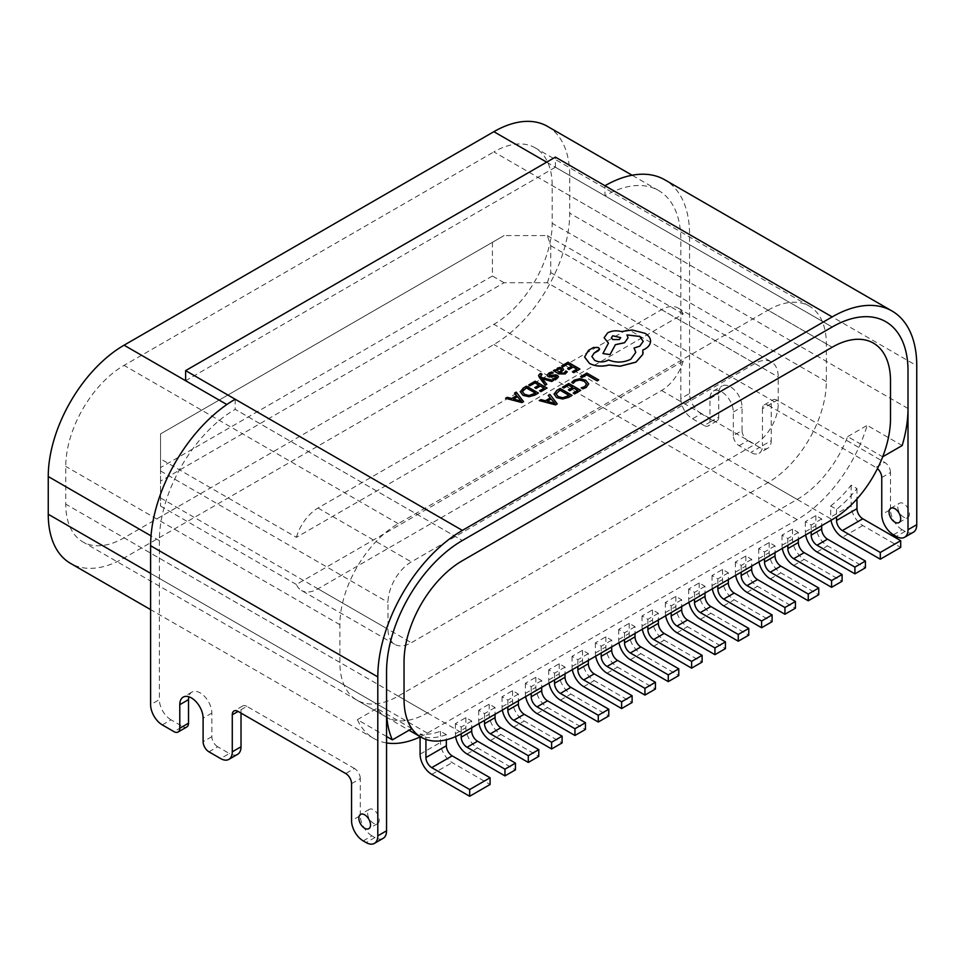<?xml version="1.0" encoding="UTF-8"?>
<svg xmlns="http://www.w3.org/2000/svg" width="965" height="965" viewBox="0 0 965 965"><rect width="100%" height="100%" fill="white"/><g stroke="black" fill="none" stroke-linecap="round" stroke-linejoin="round"><path stroke-width="0.72" stroke-dasharray="4.83 3.62" d="M547.336 282.733L550.738 272.625L550.738 245.689L547.336 235.581L504.08 235.581L160.528 433.924L160.528 506.046L160.528 481.077L504.08 282.733L547.336 282.733L683.196 361.163L296.388 584.488A32.991 19.047 -60 0 0 301.514 590.471L394.842 644.355A32.991 19.047 -60 0 1 388.014 629.24L388.014 602.305A32.991 19.047 -60 0 1 411.343 561.895L754.895 363.552A32.991 19.047 -60 0 1 771.385 361.911A32.991 19.047 -60 0 1 778.224 377.013L778.224 403.961A32.991 19.047 -60 0 1 754.895 444.37L411.343 642.714A32.991 19.047 -60 0 1 394.842 644.355M683.196 361.163A32.991 19.047 -60 0 1 661.568 390.487L318.016 588.831A32.991 19.047 -60 0 1 301.514 590.471M296.388 537.336A32.991 19.047 -60 0 1 318.016 508.012L661.568 309.669A32.991 19.047 -60 0 1 678.069 308.028A32.991 19.047 -60 0 1 683.196 314.011L296.388 537.336L160.528 458.906M547.336 235.581L683.196 314.011M160.528 506.046L296.388 584.488M492.415 242.311L492.415 275.99L160.528 467.603L160.528 433.924L504.08 235.581M160.528 467.603L160.528 481.077M504.08 282.733L492.415 275.99M768.019 310.175A82.483 47.623 -60 0 1 809.261 306.086A82.483 47.623 -60 0 1 826.342 343.842L826.342 381.561A82.483 47.623 -60 0 1 768.019 482.584L398.219 696.091A82.483 47.623 -60 0 1 356.978 700.18A82.483 47.623 -60 0 1 339.885 662.412L339.885 624.693A82.483 47.623 -60 0 1 398.219 523.669L768.019 310.175L832.18 347.219L493.875 151.903A82.483 47.623 -60 0 1 535.117 147.814A82.483 47.623 -60 0 1 552.197 185.57L552.197 223.289A82.483 47.623 -60 0 1 493.875 324.312L124.075 537.819A82.483 47.623 -60 0 1 82.833 541.908A82.483 47.623 -60 0 1 65.753 504.14L65.753 466.421A82.483 47.623 -60 0 1 124.075 365.397L493.875 151.903M830.72 505.962A82.483 47.623 -60 0 0 851.13 485.19L856.968 488.555A82.483 47.623 -60 0 1 836.546 509.327L830.72 505.962L830.72 517.107A16.502 9.529 -120 0 0 831.01 520.304M821.673 518.965L811.179 525.02L805.341 521.655L815.847 515.587L821.673 518.965L821.673 525.696M798.345 532.427L787.85 538.494L782.012 535.129L792.506 529.061L798.345 532.427L798.345 539.17M775.016 545.901L764.509 551.956L758.683 548.59L769.177 542.535L775.016 545.901L775.016 552.631M751.687 559.374L741.18 565.43L735.354 562.064L745.849 555.997L751.687 559.374L751.687 566.105M728.346 572.836L717.851 578.904L712.025 575.538L722.52 569.471L728.346 572.836L728.346 579.579M705.017 586.31L694.523 592.377L688.684 589L699.191 582.944L705.017 586.31L705.017 593.041M681.688 599.784L671.194 605.839L665.355 602.474L675.862 596.418L681.688 599.784L681.688 606.515M658.359 613.245L647.865 619.313L642.027 615.947L652.521 609.88L658.359 613.245L658.359 619.988M471.704 721.012L461.21 727.067L455.383 723.702L465.878 717.646L471.704 721.012L471.704 727.743M495.045 707.538L484.539 713.605L478.712 710.24L489.207 704.173L495.045 707.538L495.045 714.281M518.374 694.076L507.867 700.132L502.041 696.766L512.536 690.699L518.374 694.076L518.374 700.807M541.703 680.602L531.208 686.658L525.37 683.292L535.865 677.237L541.703 680.602L541.703 687.333M565.032 667.129L554.537 673.196L548.699 669.819L559.205 663.763L565.032 667.129L565.032 673.86M588.361 653.655L577.866 659.722L572.028 656.357L582.534 650.289L588.361 653.655L588.361 660.398M611.701 640.193L601.195 646.248L595.369 642.883L605.863 636.828L611.701 640.193L611.701 646.924M635.03 626.719L624.524 632.787L618.698 629.409L629.192 623.354L635.03 626.719L635.03 633.45M446.337 734.618A82.483 47.623 120 0 1 425.927 737.417L420.089 734.051A82.483 47.623 120 0 0 440.498 731.253L446.337 734.618L446.337 739.793M624.524 632.787L624.524 639.518M618.698 629.409L618.698 639.518A16.502 9.529 -120 0 0 618.987 642.714M629.192 623.354L629.192 633.45A16.502 9.529 -120 0 0 640.856 653.655L678.769 675.548M601.195 646.248L601.195 652.991M595.369 642.883L595.369 652.991A16.502 9.529 -120 0 0 595.658 656.188M605.863 636.828L605.863 646.924A16.502 9.529 -120 0 0 617.528 667.129L655.44 689.022M577.866 659.722L577.866 666.453M572.028 656.357L572.028 666.453A16.502 9.529 -120 0 0 572.329 669.65M582.534 650.289L582.534 660.398A16.502 9.529 -120 0 0 594.199 680.602L632.111 702.484M554.537 673.196L554.537 679.927M548.699 669.819L548.699 679.927A16.502 9.529 -120 0 0 549.001 683.124M559.205 663.763L559.205 673.872A16.502 9.529 -120 0 0 570.87 694.076L608.782 715.958M531.208 686.658L531.208 693.401M525.37 683.292L525.37 693.401A16.502 9.529 -120 0 0 525.672 696.597M535.865 677.237L535.865 687.333A16.502 9.529 -120 0 0 547.541 707.538L585.453 729.431M507.867 700.132L507.867 706.863M502.041 696.766L502.041 706.863A16.502 9.529 -120 0 0 502.343 710.059M512.536 690.699L512.536 700.807A16.502 9.529 -120 0 0 524.2 721.012L562.113 742.905M484.539 713.605L484.539 720.336M478.712 710.24L478.712 720.336A16.502 9.529 -120 0 0 479.002 723.533M489.207 704.173L489.207 714.281A16.502 9.529 -120 0 0 500.871 734.486L538.784 756.367M461.21 727.067L461.21 733.798M455.383 723.702L455.383 733.81A16.502 9.529 -120 0 0 455.601 736.585M465.878 717.646L465.878 727.743A16.502 9.529 -120 0 0 477.542 747.947L515.455 769.841M647.865 619.313L647.865 626.044M642.027 615.947L642.027 626.044A16.502 9.529 -120 0 0 642.328 629.24M652.521 609.88L652.521 619.988A16.502 9.529 -120 0 0 664.185 640.193L702.11 662.074M671.194 605.839L671.194 612.582M665.355 602.474L665.355 612.582A16.502 9.529 -120 0 0 665.657 615.767M675.862 596.418L675.862 606.515A16.502 9.529 -120 0 0 687.526 626.719L725.439 648.613M694.523 592.377L694.523 599.108M688.684 589L688.684 599.108A16.502 9.529 -120 0 0 688.986 602.305M699.191 582.944L699.191 593.041A16.502 9.529 -120 0 0 710.855 613.245L748.768 635.139M717.851 578.904L717.851 585.634M712.025 575.538L712.025 585.634A16.502 9.529 -120 0 0 712.315 588.831M722.52 569.471L722.52 579.579A16.502 9.529 -120 0 0 734.184 599.784L772.097 621.665M741.18 565.43L741.18 572.161M735.354 562.064L735.354 572.161A16.502 9.529 -120 0 0 735.644 575.357M745.849 555.997L745.849 566.105A16.502 9.529 -120 0 0 757.513 586.31L795.425 608.203M764.509 551.956L764.509 558.699M758.683 548.59L758.683 558.699A16.502 9.529 -120 0 0 758.985 561.895M769.177 542.535L769.177 552.631A16.502 9.529 -120 0 0 780.842 572.836L818.754 594.73M787.85 538.494L787.85 545.225M782.012 535.129L782.012 545.225A16.502 9.529 -120 0 0 782.313 548.422M792.506 529.061L792.506 539.17A16.502 9.529 -120 0 0 804.183 559.374L842.095 581.256M811.179 525.02L811.179 531.751M805.341 521.655L805.341 531.751A16.502 9.529 -120 0 0 805.642 534.948M815.847 515.587L815.847 525.696A16.502 9.529 -120 0 0 827.512 545.901L865.424 567.794M420.089 734.051L420.089 736.621M425.927 737.417L425.927 739.407M440.498 731.253L440.498 742.399A16.502 9.529 -120 0 0 452.175 762.603L490.087 784.485M856.968 488.555L856.968 498.941M851.13 485.19L851.13 505.322A16.502 9.529 -120 0 0 862.794 525.527L900.707 547.42M836.546 509.327L836.546 516.914M386.555 736.5L357.388 719.661A107.236 61.917 120 0 0 373.769 738.442A107.236 61.917 120 0 0 386.555 742.929M420.089 736.934A107.236 61.917 120 0 0 427.374 733.135L797.174 519.628A107.236 61.917 120 0 0 867.173 425.348L902.166 445.553M547.493 126.379A107.236 61.917 -60 0 1 569.7 175.473L569.7 213.193A107.236 61.917 -60 0 1 493.875 344.517L124.075 558.023A107.236 61.917 -60 0 1 70.457 563.331M411.862 728.623L376.869 708.419A82.483 47.623 120 0 0 386.133 717.019A82.483 47.623 120 0 0 427.374 712.93L797.174 499.424A82.483 47.623 120 0 0 847.692 436.59L882.686 456.795M847.692 436.59L867.173 425.348M357.388 719.661L376.869 708.419M897.788 507.011A8.251 4.765 -120 0 0 901.394 515.31A8.251 4.765 -120 0 0 907.751 517.517A8.251 4.765 -120 0 0 909.464 513.742A8.251 4.765 -120 0 0 905.858 505.443A8.251 4.765 -120 0 0 899.501 503.223A8.251 4.765 -120 0 0 897.788 507.011M367.593 813.109A8.251 4.765 -120 0 0 371.199 821.42A8.251 4.765 -120 0 0 377.556 823.627A8.251 4.765 -120 0 0 379.257 819.852A8.251 4.765 -120 0 0 375.662 811.553A8.251 4.765 -120 0 0 369.306 809.333A8.251 4.765 -120 0 0 367.593 813.109M516.601 395.662L511.703 398.557L507.252 397.375L505.551 398.352M523.573 401.657L516.227 392.2L514.538 393.177M547.022 388.111L535.165 381.259L528.784 384.951M544.079 388.171L539.556 390.849M538.916 385.192L534.731 387.677M546.781 384.335L542.246 378.787M542.041 374.348L540.726 373.588L538.591 375.566M540.702 376.241L541.039 374.734L540.702 376.302L541.594 377.568L553.367 380.536M553.222 372.948L551.691 372.068L548.892 373.105L547.046 375.24M558.421 377.062L557.577 375.469L555.816 374.939L550.545 375.807L548.904 374.915M556.552 377.098L556.178 376.434L555.695 378.027L552.921 378.919M567.263 371.827L565.828 370.994L564.067 373.19L560.279 372.912M563.656 369.547L562.486 368.111L559.953 367.484L557.324 368.232L556.202 370.632L554.899 369.872L553.403 370.729M572.076 395.373L560.219 388.533L556.962 390.415L554.006 394.166M598.698 380.005L586.841 373.166L580.58 376.772M588.698 383.925L585.803 380.343L579.989 378.75L574.296 380.174L571.702 382.466M586.611 384.167L584.694 386.736L581.195 387.942M580.701 390.403L568.843 383.551L562.462 387.23M577.745 390.463L573.222 393.141M572.595 387.484L568.409 389.969M550.315 397.99L545.37 400.849L540.919 399.667L539.23 400.644M557.251 403.937L549.905 394.48L548.216 395.457M579.881 369.149L568.023 362.297L561.642 365.976M576.925 369.209L572.402 371.887M571.775 366.23L567.589 368.714M538.41 393.093L526.54 386.241L523.283 388.123L520.328 391.874M599.603 349.125L598.529 347.653L593.463 347.557L588.493 350.428L584.609 357.05M635.79 352.358L630.833 359.294C623.631 362.792 616.177 363.045 608.481 360.017L607.805 360.415C603.415 362.502 599.036 362.502 594.645 360.415L591.883 356.519M643.245 341.308L639.771 346.242L634.029 348.088M628.046 337.822L626.997 334.939M607.636 342.684L608.481 343.178L602.908 353.6M650.567 341.176C650.494 338.148 648.613 335.543 644.909 333.335L632.172 330.078L621.376 331.634C616.418 330.344 611.834 330.778 607.636 332.949L604.15 337.786M642.799 350.066L643.088 352.382M739.142 445.721L747.887 440.667A8.251 4.765 60 0 1 742.061 430.559L733.303 435.613A8.251 4.765 -120 0 0 739.142 445.721L750.806 452.452A16.502 9.529 -120 0 0 759.057 453.273A16.502 9.529 -120 0 0 762.471 445.721L771.228 440.667A16.502 9.529 60 0 1 767.802 448.218A16.502 9.529 60 0 1 759.551 447.398L750.806 452.452M747.887 440.667L759.551 447.398M701.229 413.72A16.502 9.529 60 0 1 689.565 393.515L680.82 398.569A16.502 9.529 -120 0 0 692.484 418.774L701.229 413.72L712.894 420.463L704.148 425.517A8.251 4.765 -120 0 0 708.274 425.915A8.251 4.765 -120 0 0 709.975 422.139L718.732 417.097A8.251 4.765 60 0 1 717.019 420.873A8.251 4.765 60 0 1 712.894 420.463M692.484 418.774L704.148 425.517M162.277 724.884L171.034 719.83L182.699 726.573L173.941 731.615M235.195 399.245L235.195 409.341L462.38 540.509L235.195 409.341A107.236 61.917 120 0 0 159.37 540.677L159.37 699.625L150.612 704.679M689.565 393.515L689.565 234.567A119.612 69.058 120 0 0 664.788 179.816M742.061 430.559L742.061 406.989A16.502 9.529 -120 0 0 734.86 390.391A16.502 9.529 -120 0 0 722.146 385.964A16.502 9.529 -120 0 0 718.732 393.515L718.732 417.097M913.336 532.234A16.502 9.529 60 0 1 905.086 531.426L896.34 536.468M893.421 534.791L902.166 529.737L905.086 531.426M902.166 529.737A16.502 9.529 60 0 1 890.502 509.532L881.757 514.586M881.757 477.542L890.502 472.488L890.502 509.532M890.502 472.488A8.251 4.765 -120 0 0 884.664 462.38L875.918 467.434A8.251 4.765 60 0 1 877.462 468.568M777.054 400.258A8.251 4.765 -120 0 0 772.929 399.848A8.251 4.765 -120 0 0 771.228 403.623L762.471 408.678A8.251 4.765 60 0 1 764.183 404.902A8.251 4.765 60 0 1 768.309 405.3L777.054 400.258L884.664 462.38M771.228 403.623L771.228 440.667M733.303 435.613L733.303 412.043A16.502 9.529 -120 0 0 726.102 395.433A16.502 9.529 -120 0 0 713.4 391.018A16.502 9.529 -120 0 0 709.975 398.569L709.975 422.139M762.471 408.678L762.471 445.721M768.309 405.3L875.918 467.434M680.82 398.569L680.82 239.622A107.236 61.917 120 0 0 658.6 190.527A107.236 61.917 120 0 0 604.983 195.847L555.406 167.222L185.618 380.717M208.947 751.819L217.692 746.777L229.356 753.508L220.611 758.562M217.692 746.777A8.251 4.765 60 0 1 211.854 736.669L211.854 713.099A16.502 9.529 -120 0 0 204.652 696.501A16.502 9.529 -120 0 0 191.951 692.074A16.502 9.529 -120 0 0 188.826 696.778M186.824 726.971A8.251 4.765 60 0 1 182.699 726.573M171.034 719.83A16.502 9.529 60 0 1 159.37 699.625M383.129 838.344A16.502 9.529 60 0 1 374.89 837.524L366.133 842.578M363.214 840.901L371.971 835.847L374.89 837.524M371.971 835.847A16.502 9.529 60 0 1 360.307 815.642L351.55 820.684M351.55 783.652L360.307 778.598L360.307 815.642M360.307 778.598A8.251 4.765 -120 0 0 354.469 768.49L345.723 773.544M246.859 706.368A8.251 4.765 -120 0 0 242.734 705.958A8.251 4.765 -120 0 0 241.021 709.733L246.859 706.368L354.469 768.49M241.021 709.733L241.021 713.099M237.607 754.328A16.502 9.529 60 0 1 229.356 753.508M546.66 162.168L832.18 327.002L604.983 195.847L604.983 185.738M555.406 167.222L555.406 157.114M556.033 393.925L558.216 396.663L562.848 397.845L569.133 395.445M547.264 401.295L554.923 403.527M554.959 403.442L554.332 402.912M557.239 370.343L559.145 372.321L561.775 369.897L561.099 369.052L561.775 369.897M522.355 391.633L524.538 394.371L529.182 395.554L535.454 393.153M513.597 399.015L521.257 401.247M521.293 401.151L520.654 400.632M611.424 337.678L612.775 339.62L619.361 339.62L620.712 337.641M160.528 470.968L388.014 602.305M318.016 508.012L411.343 561.895M661.568 309.669L754.895 363.552M550.738 245.689L778.224 377.013M550.738 272.625L778.224 403.961M661.568 390.487L754.895 444.37M318.016 588.831L411.343 642.714M160.528 497.916L388.014 629.24M826.342 343.842L552.197 185.57M826.342 381.561L552.197 223.289M768.019 482.584L832.18 519.628M398.219 696.091L462.38 733.135M339.885 662.412L65.753 504.14M339.885 624.693L65.753 466.421M398.219 523.669L124.075 365.397M618.698 639.518L629.192 633.45M630.362 659.722L640.856 653.655M595.369 652.991L605.863 646.924M607.033 673.196L617.528 667.129M572.028 666.453L582.534 660.398M583.704 686.658L594.199 680.602M548.699 679.927L559.205 673.872M560.363 700.132L570.87 694.076M525.37 693.401L535.865 687.333M537.035 713.605L547.541 707.538M502.041 706.863L512.536 700.807M513.706 727.067L524.2 721.012M478.712 720.336L489.207 714.281M490.377 740.541L500.871 734.486M455.383 733.81L465.878 727.743M467.048 754.015L477.542 747.947M642.027 626.044L652.521 619.988M653.691 646.248L664.185 640.193M665.355 612.582L675.862 606.515M677.02 632.787L687.526 626.719M688.684 599.108L699.191 593.041M700.349 619.313L710.855 613.245M712.025 585.634L722.52 579.579M723.69 605.839L734.184 599.784M735.354 572.161L745.849 566.105M747.019 592.377L757.513 586.31M758.683 558.699L769.177 552.631M770.347 578.904L780.842 572.836M782.012 545.225L792.506 539.17M793.676 565.43L804.183 559.374M805.341 531.751L815.847 525.696M817.005 551.956L827.512 545.901M431.753 774.388L452.175 762.603M420.089 754.184L440.498 742.399M862.794 525.527L842.385 537.312M851.13 505.322L830.72 517.107M386.555 709.565L150.612 573.343M427.374 733.135L124.075 558.023M797.174 519.628L493.875 344.517M908.005 408.509L569.7 213.193M680.82 239.622L569.7 175.473M159.37 540.677L151.023 535.865M427.374 712.93L124.075 537.819M797.174 499.424L493.875 324.312M689.565 234.567L916.75 365.735M211.854 713.099L203.108 718.153M211.854 736.669L203.108 741.723M733.303 412.043L742.061 406.989M709.975 398.569L718.732 393.515M678.069 308.028L771.385 361.911M809.261 306.086L535.117 147.814M356.978 700.18L409.051 730.24M373.769 738.442L150.612 609.615M658.6 190.527L632.111 175.244M386.133 717.019L82.833 541.908M899.006 522.572L907.751 517.517M377.556 823.627L368.799 828.67M191.951 692.074L183.193 697.128M369.306 809.333L360.548 814.388M242.734 705.958L233.988 711M713.4 391.018L722.146 385.964M890.755 508.278L899.501 503.223M767.802 448.218L759.057 453.273M764.183 404.902L772.929 399.848M717.019 420.873L708.274 425.915"/><path stroke-width="1.45" d="M386.555 736.5L392.381 739.865L411.862 728.623A82.483 47.623 -60 0 1 404.046 699.456L404.046 661.737A82.483 47.623 -60 0 1 462.38 560.713L832.18 347.219A82.483 47.623 -60 0 1 873.422 343.13A82.483 47.623 -60 0 1 890.502 380.885L890.502 418.605A82.483 47.623 -60 0 1 832.18 519.628L462.38 733.135A82.483 47.623 -60 0 1 421.138 737.224A82.483 47.623 -60 0 1 404.046 699.456L404.046 661.737A82.483 47.623 -60 0 1 462.38 560.713L832.18 347.219A82.483 47.623 -60 0 1 873.422 343.13A82.483 47.623 -60 0 1 890.502 380.885L890.502 418.605A82.483 47.623 -60 0 1 882.686 456.795L902.166 445.553A107.236 61.917 -60 0 0 908.005 408.509L908.005 370.789A107.236 61.917 120 0 0 885.786 321.695A107.236 61.917 -60 0 1 908.005 370.789L908.005 529.737L916.75 524.683L916.75 365.735A119.612 69.058 120 0 0 891.974 310.983A119.612 69.058 120 0 0 832.18 316.906L462.38 530.4A119.612 69.058 120 0 0 377.798 676.899L377.798 835.847L386.555 830.793A16.502 9.529 60 0 1 383.129 838.344L374.384 843.398A16.502 9.529 -120 0 0 377.798 835.847M624.524 639.518L624.524 642.883A8.251 4.765 -120 0 0 630.362 652.991L668.275 674.873L668.275 681.616L678.769 675.548L678.769 668.817L640.856 646.924A8.251 4.765 -120 0 1 635.03 636.828L635.03 633.45M618.987 642.714A16.502 9.529 -120 0 0 630.362 659.722L668.275 681.616M668.275 674.873L678.769 668.817M601.195 652.991L601.195 656.357A8.251 4.765 -120 0 0 607.033 666.453L644.946 688.347L644.946 695.077L655.44 689.022L655.44 682.279L617.528 660.398A8.251 4.765 -120 0 1 611.701 650.289L611.701 646.924M595.658 656.188A16.502 9.529 -120 0 0 607.033 673.196L644.946 695.077M644.946 688.347L655.44 682.279M577.866 666.453L577.866 669.831A8.251 4.765 -120 0 0 583.704 679.927L621.617 701.82L621.617 708.551L632.111 702.484L632.111 695.753L594.199 673.872A8.251 4.765 -120 0 1 588.361 663.763L588.361 660.398M572.329 669.65A16.502 9.529 -120 0 0 583.704 686.658L621.617 708.551M621.617 701.82L632.111 695.753M554.537 679.927L554.537 683.292A8.251 4.765 -120 0 0 560.363 693.401L598.276 715.282L598.276 722.025L608.782 715.958L608.782 709.227L570.87 687.333A8.251 4.765 -120 0 1 565.032 677.237L565.032 673.86M549.001 683.124A16.502 9.529 -120 0 0 560.363 700.132L598.276 722.025M598.276 715.282L608.782 709.227M531.208 693.401L531.208 696.766A8.251 4.765 -120 0 0 537.035 706.863L574.947 728.756L574.947 735.487L585.453 729.431L585.453 722.701L547.541 700.807A8.251 4.765 -120 0 1 541.703 690.699L541.703 687.333M525.672 696.597A16.502 9.529 -120 0 0 537.035 713.605L574.947 735.487M574.947 728.756L585.453 722.701M507.867 706.863L507.867 710.24A8.251 4.765 -120 0 0 513.706 720.336L551.618 742.23L551.618 748.961L562.113 742.905L562.113 736.162L524.2 714.281A8.251 4.765 -120 0 1 518.374 704.173L518.374 700.807M502.343 710.059A16.502 9.529 -120 0 0 513.706 727.067L551.618 748.961M551.618 742.23L562.113 736.162M484.539 720.336L484.539 723.702A8.251 4.765 -120 0 0 490.377 733.81L528.289 755.692L528.289 762.434L538.784 756.367L538.784 749.636L500.871 727.743A8.251 4.765 -120 0 1 495.045 717.646L495.045 714.281M479.002 723.533A16.502 9.529 -120 0 0 490.377 740.541L528.289 762.434M528.289 755.692L538.784 749.636M461.21 733.798L461.21 737.176A8.251 4.765 -120 0 0 467.048 747.272L504.96 769.165L504.96 775.896L515.455 769.841L515.455 763.11L477.542 741.216A8.251 4.765 -120 0 1 471.704 731.108L471.704 727.743M455.601 736.585A16.502 9.529 -120 0 0 467.048 754.015L504.96 775.896M504.96 769.165L515.455 763.11M647.865 626.044L647.865 629.409A8.251 4.765 -120 0 0 653.691 639.518L691.603 661.411L691.603 668.142L702.11 662.074L702.11 655.344L664.185 633.45A8.251 4.765 -120 0 1 658.359 623.354L658.359 619.988M642.328 629.24A16.502 9.529 -120 0 0 653.691 646.248L691.603 668.142M691.603 661.411L702.11 655.344M671.194 612.582L671.194 615.947A8.251 4.765 -120 0 0 677.02 626.044L714.932 647.937L714.932 654.668L725.439 648.613L725.439 641.87L687.526 619.988A8.251 4.765 -120 0 1 681.688 609.88L681.688 606.515M665.657 615.767A16.502 9.529 -120 0 0 677.02 632.787L714.932 654.668M714.932 647.937L725.439 641.87M694.523 599.108L694.523 602.474A8.251 4.765 -120 0 0 700.349 612.582L738.261 634.463L738.261 641.206L748.768 635.139L748.768 628.408L710.855 606.515A8.251 4.765 -120 0 1 705.017 596.418L705.017 593.041M688.986 602.305A16.502 9.529 -120 0 0 700.349 619.313L738.261 641.206M738.261 634.463L748.768 628.408M717.851 585.634L717.851 589A8.251 4.765 -120 0 0 723.69 599.108L761.602 621.002L761.602 627.732L772.097 621.665L772.097 614.934L734.184 593.041A8.251 4.765 -120 0 1 728.346 582.944L728.346 579.579M712.315 588.831A16.502 9.529 -120 0 0 723.69 605.839L761.602 627.732M761.602 621.002L772.097 614.934M741.18 572.161L741.18 575.538A8.251 4.765 -120 0 0 747.019 585.634L784.931 607.528L784.931 614.259L795.425 608.203L795.425 601.46L757.513 579.579A8.251 4.765 -120 0 1 751.687 569.471L751.687 566.105M735.644 575.357A16.502 9.529 -120 0 0 747.019 592.377L784.931 614.259M784.931 607.528L795.425 601.46M764.509 558.699L764.509 562.064A8.251 4.765 -120 0 0 770.347 572.161L808.26 594.054L808.26 600.785L818.754 594.73L818.754 587.999L780.842 566.105A8.251 4.765 -120 0 1 775.016 555.997L775.016 552.631M758.985 561.895A16.502 9.529 -120 0 0 770.347 578.904L808.26 600.785M808.26 594.054L818.754 587.999M787.85 545.225L787.85 548.59A8.251 4.765 -120 0 0 793.676 558.699L831.589 580.58L831.589 587.323L842.095 581.256L842.095 574.525L804.183 552.631A8.251 4.765 -120 0 1 798.345 542.535L798.345 539.17M782.313 548.422A16.502 9.529 -120 0 0 793.676 565.43L831.589 587.323M831.589 580.58L842.095 574.525M811.179 531.751L811.179 535.129A8.251 4.765 -120 0 0 817.005 545.225L854.918 567.118L854.918 573.849L865.424 567.794L865.424 561.051L827.512 539.17A8.251 4.765 -120 0 1 821.673 529.061L821.673 525.696M805.642 534.948A16.502 9.529 -120 0 0 817.005 551.956L854.918 573.849M854.918 567.118L865.424 561.051M420.089 736.621L420.089 754.184A16.502 9.529 -120 0 0 431.753 774.388L469.666 796.27L490.087 784.485L490.087 777.754L452.175 755.86A8.251 4.765 -120 0 1 446.337 745.764L446.337 739.793M425.927 739.407L425.927 757.549A8.251 4.765 -120 0 0 431.753 767.645L469.666 789.539L469.666 796.27M469.666 789.539L490.087 777.754M856.968 498.941L856.968 508.688A8.251 4.765 -120 0 0 862.794 518.796L900.707 540.677L900.707 547.42L880.297 559.205L842.385 537.312A16.502 9.529 -120 0 1 831.01 520.304M836.546 516.914L836.546 520.473A8.251 4.765 -120 0 0 842.385 530.581L880.297 552.462L880.297 559.205M900.707 540.677L880.297 552.462M386.555 742.929A107.236 61.917 120 0 0 420.089 736.934M392.381 739.865A107.236 61.917 -60 0 1 386.555 709.565L386.555 671.845A107.236 61.917 -60 0 1 462.38 540.509L832.18 327.002A107.236 61.917 -60 0 1 885.786 321.695A107.236 61.917 120 0 0 832.18 327.002L462.38 540.509A107.236 61.917 120 0 0 386.555 671.845L386.555 830.793M150.612 609.615L70.457 563.331A107.236 61.917 -60 0 1 48.25 514.249L48.25 476.529A107.236 61.917 -60 0 1 124.075 345.193L493.875 131.686A107.236 61.917 -60 0 1 547.493 126.379L632.111 175.244M889.042 512.053A8.251 4.765 -120 0 0 892.649 520.352A8.251 4.765 -120 0 0 899.006 522.572A8.251 4.765 -120 0 0 900.707 518.796A8.251 4.765 -120 0 0 897.112 510.485A8.251 4.765 -120 0 0 890.755 508.278A8.251 4.765 -120 0 0 889.042 512.053M358.847 818.163A8.251 4.765 -120 0 0 362.442 826.462A8.251 4.765 -120 0 0 368.799 828.67A8.251 4.765 -120 0 0 370.512 824.894A8.251 4.765 -120 0 0 366.905 816.595A8.251 4.765 -120 0 0 360.548 814.388A8.251 4.765 -120 0 0 358.847 818.163M505.551 398.292L521.932 402.598L523.573 401.657L516.227 392.128L514.538 393.105L516.637 395.638L511.703 398.485L507.252 397.315L505.551 398.292L521.932 402.526L523.573 401.585M514.538 393.105L516.601 395.662M528.784 384.878L530.135 385.662L534.984 382.864L538.977 385.168L534.731 387.616L536.094 388.4L540.34 385.952L544.127 388.135L539.556 390.789L540.919 391.573L547.022 388.039L535.165 381.199L528.784 384.951L530.135 385.723L534.984 382.924L538.916 385.192M539.556 390.789L540.919 391.633L547.022 388.039M534.731 387.616L536.094 388.461L540.34 386.012L544.079 388.171M542.246 378.726L551.715 381.428L553.367 380.463L541.594 377.508L540.702 376.241L541.039 374.673L542.041 374.287L540.726 373.515L539.64 373.998L538.579 375.542L539.326 377.375L545.237 385.228L546.781 384.275L542.246 378.787M540.702 376.302L542.041 374.287M542.27 378.799L551.715 381.489L553.367 380.463M549.362 375.566L549.966 373.889L553.222 372.948L551.691 371.995L548.892 373.033L547.046 375.276M547.107 374.854L547.975 376.459L549.881 376.977L556.178 376.362L555.695 377.954L552.921 378.847L554.368 379.752L556.757 378.811L558.482 376.712M547.107 374.915L547.975 376.531L549.881 377.05L555.056 376.157L556.552 377.17M553.403 370.669L558.856 373.877L565.14 373.962L567.263 371.827L565.828 370.922L564.067 373.117L560.279 372.912L563.656 369.523L562.486 368.039L559.953 367.424L557.324 368.172L556.202 370.56L554.899 369.8L553.403 370.669L558.856 373.805L565.14 373.901L567.263 371.754M556.238 370.536L556.069 369.824L556.214 370.548M560.327 372.948L563.656 369.583M554.006 394.034L556.648 397.616L562.643 399.015L568.699 397.327L572.076 395.373L560.219 388.461L556.962 390.343L554.006 394.13M891.974 310.983L664.788 179.816A119.612 69.058 120 0 0 604.983 185.738L555.406 157.114L185.618 370.62L235.195 399.245A119.612 69.058 120 0 0 150.612 545.732L150.612 704.679A16.502 9.529 -120 0 0 162.277 724.884L173.941 731.615A8.251 4.765 -120 0 0 178.067 732.025A8.251 4.765 -120 0 0 179.779 728.249L188.525 723.195A8.251 4.765 60 0 1 186.824 726.971L178.067 732.025M581.931 377.556L586.66 374.83L597.166 380.898L598.698 379.945L586.841 373.093L580.58 376.7L581.931 377.556L580.58 376.7M571.702 382.393L573.174 383.238L575.442 381.018L579.736 379.981L584.283 381.259L586.611 384.034L584.694 386.663L581.195 387.87L582.788 388.798L586.093 387.46L588.698 383.925L585.803 380.282L579.989 378.678L574.296 380.101L571.702 382.393L573.174 383.31L575.442 381.079L579.736 380.041L584.283 381.332L586.611 384.167M581.195 387.87L582.788 388.859L586.093 387.52L588.698 383.925M562.462 387.17L563.813 387.942L568.662 385.144L572.655 387.447L568.409 389.896L569.772 390.68L574.006 388.232L577.806 390.427L573.222 393.069L574.597 393.865L580.701 390.33L568.843 383.479L562.462 387.23L563.813 388.014L568.662 385.216L572.595 387.484M573.222 393.069L574.597 393.925L580.701 390.33M568.409 389.896L569.772 390.753L574.006 388.304L577.745 390.463M539.23 400.584L555.611 404.89L557.251 403.877L549.905 394.42L548.216 395.397L550.315 397.93L545.37 400.777L540.919 399.606L539.23 400.584L555.611 404.818L557.251 403.877M548.216 395.397L550.279 397.942M561.642 365.916L562.993 366.688L567.842 363.889L571.835 366.193L567.589 368.642L568.952 369.426L573.186 366.977L576.986 369.173L572.402 371.815L573.765 372.599L579.881 369.076L568.023 362.225L561.642 365.976L562.993 366.76L567.842 363.962L571.775 366.23M572.402 371.815L573.765 372.671L579.881 369.076M567.589 368.642L568.952 369.498L573.186 367.05L576.925 369.209M520.34 391.742L522.97 395.324L528.965 396.724L535.02 395.047L538.41 393.093L526.54 386.169L523.283 388.051L520.328 391.838M584.609 357.05L589.494 363.479C595.381 366.386 601.846 366.905 608.903 365.035L620.121 366.254L635.971 362.165L642.799 354.42L642.799 350.066L644.909 349.053C648.613 346.869 650.494 344.216 650.567 341.115C650.494 338.088 648.613 335.47 644.909 333.275L632.172 330.006L621.376 331.562C616.418 330.271 611.834 330.718 607.636 332.877L604.15 337.75L608.481 343.106L602.908 353.528L610.001 354.601L615.393 344.662L624.584 342.671L628.046 337.798L626.948 334.879L639.771 336.435L643.245 341.308L639.771 346.17L634.029 348.027L635.79 352.358L630.833 359.221C623.631 362.731 616.177 362.973 608.481 359.957L607.805 360.343C603.415 362.442 599.036 362.442 594.645 360.343L591.883 356.519L594.138 353.045L599.603 349.101L598.529 347.581L593.463 347.484L588.493 350.367L584.609 356.99L589.494 363.407C595.381 366.314 601.846 366.833 608.903 364.975L620.121 366.193L635.971 362.092L642.799 354.36L643.088 352.346M591.883 356.555L594.138 353.106L598.529 350.669L599.603 349.101M634.029 348.027L635.79 352.394M626.948 334.939L639.771 336.508L643.245 341.345M602.908 353.528L610.001 354.662L615.393 344.734L624.584 342.732L628.046 337.859M604.15 337.75L608.481 343.178M642.799 350.138L644.909 349.113C648.613 346.93 650.494 344.288 650.567 341.176L650.567 341.176M232.276 714.775A8.251 4.765 60 0 1 233.988 711A8.251 4.765 60 0 1 238.102 711.41L232.276 714.775L232.276 751.819A16.502 9.529 -120 0 1 228.862 759.383A16.502 9.529 -120 0 1 220.611 758.562L208.947 751.819A8.251 4.765 -120 0 1 203.108 741.723L203.108 718.153A16.502 9.529 -120 0 0 195.907 701.543A16.502 9.529 -120 0 0 183.193 697.128A16.502 9.529 -120 0 0 179.779 704.679L179.779 728.249M238.102 711.41L345.723 773.544A8.251 4.765 60 0 1 351.55 783.652L351.55 820.684A16.502 9.529 -120 0 0 363.214 840.901L366.133 842.578A16.502 9.529 -120 0 0 374.384 843.398M916.75 524.683A16.502 9.529 60 0 1 913.336 532.234L904.579 537.288A16.502 9.529 -120 0 0 908.005 529.737M877.462 468.568A8.251 4.765 60 0 1 881.757 477.542L881.757 514.586A16.502 9.529 -120 0 0 893.421 534.791L896.34 536.468A16.502 9.529 -120 0 0 904.579 537.288M185.618 370.62L185.618 380.717L226.847 404.528L124.075 345.193M188.826 696.778A16.502 9.529 -120 0 0 188.525 699.625L188.525 723.195M241.021 713.099L241.021 746.777A16.502 9.529 60 0 1 237.607 754.328L228.862 759.383M581.931 377.484L586.66 374.83M586.66 374.758L597.166 380.898M597.166 380.825L598.698 379.945M554.006 393.961L556.648 397.544L562.643 398.943L568.699 397.266L572.076 395.312M569.133 395.445L560.038 390.198L556.033 393.865L558.216 396.591L562.848 397.773L569.181 395.409L560.038 390.125L556.033 393.925M551.172 398.979L547.191 401.271L554.923 403.467L551.172 398.979L547.264 401.295M554.959 403.503L551.172 399.052M561.775 369.824L559.676 368.654L558.168 369.088L557.239 370.427L559.145 372.261L561.775 369.824L561.099 368.98L558.168 369.161L557.239 370.488M561.775 369.897L561.099 369.052M552.921 378.847L554.368 379.679L558.421 376.989L557.577 375.397L555.816 374.866L549.362 375.494L549.966 373.817L553.222 372.888M556.178 376.434L556.552 377.098M538.579 375.602L545.237 385.168L546.781 384.275M540.702 376.241L541.039 374.734M520.34 391.669L522.97 395.264L528.965 396.651L535.02 394.975L538.41 393.02M535.515 393.117L526.371 387.834L522.355 391.585L524.538 394.311L529.182 395.481L535.515 393.117M535.454 393.153L526.371 387.906L522.355 391.585M517.493 396.687L513.513 398.991L521.257 401.175L517.493 396.687L513.597 399.015M521.293 401.223L517.493 396.76M612.775 335.76L611.412 337.641L612.775 339.547L619.361 339.547L620.712 337.641L612.775 335.76L611.424 337.678M620.712 337.678L612.775 335.82M624.524 642.883L635.03 636.828M630.362 652.991L640.856 646.924M601.195 656.357L611.701 650.289M607.033 666.453L617.528 660.398M577.866 669.831L588.361 663.763M583.704 679.927L594.199 673.872M554.537 683.292L565.032 677.237M560.363 693.401L570.87 687.333M531.208 696.766L541.703 690.699M537.035 706.863L547.541 700.807M507.867 710.24L518.374 704.173M513.706 720.336L524.2 714.281M484.539 723.702L495.045 717.646M490.377 733.81L500.871 727.743M461.21 737.176L471.704 731.108M467.048 747.272L477.542 741.216M647.865 629.409L658.359 623.354M653.691 639.518L664.185 633.45M671.194 615.947L681.688 609.88M677.02 626.044L687.526 619.988M694.523 602.474L705.017 596.418M700.349 612.582L710.855 606.515M717.851 589L728.346 582.944M723.69 599.108L734.184 593.041M741.18 575.538L751.687 569.471M747.019 585.634L757.513 579.579M764.509 562.064L775.016 555.997M770.347 572.161L780.842 566.105M787.85 548.59L798.345 542.535M793.676 558.699L804.183 552.631M811.179 535.129L821.673 529.061M817.005 545.225L827.512 539.17M431.753 767.645L452.175 755.86M425.927 757.549L446.337 745.764M856.968 508.688L836.546 520.473M862.794 518.796L842.385 530.581M150.612 573.343L48.25 514.249M546.66 162.168L493.875 131.686M151.023 535.865L48.25 476.529M604.983 185.738L832.18 316.906M235.195 399.245L462.38 530.4M150.612 545.732L377.798 676.899M232.276 751.819L241.021 746.777M188.525 699.625L179.779 704.679M409.051 730.24L421.138 737.224"/></g></svg>
